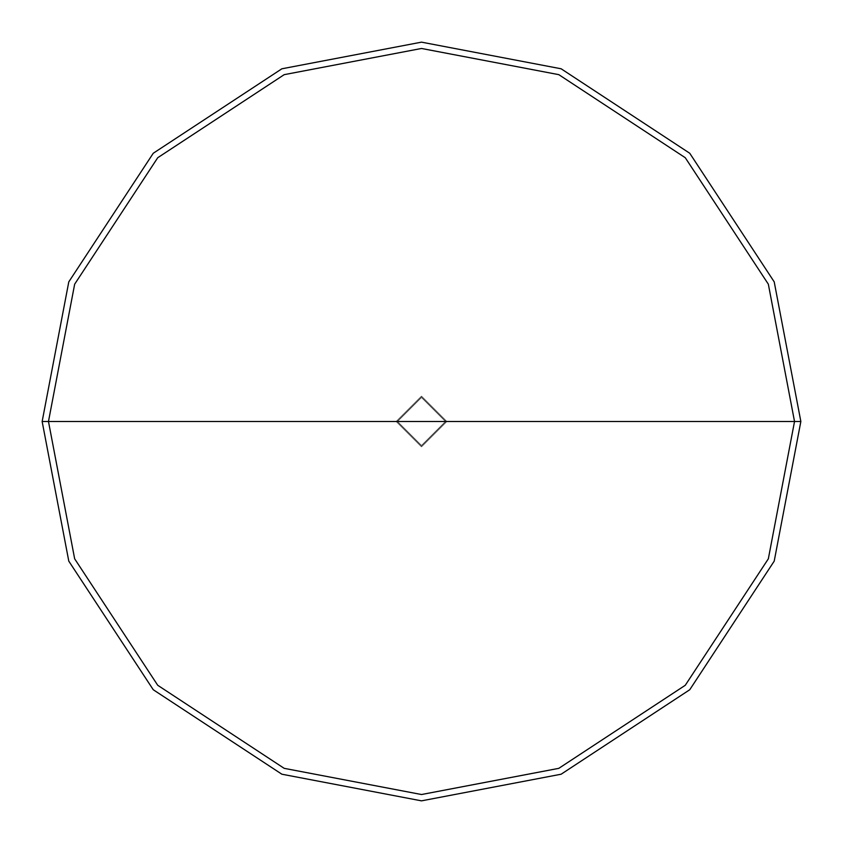 <?xml version="1.0" encoding="UTF-8"?>
<svg xmlns="http://www.w3.org/2000/svg" width="843" height="843" viewBox="0 0 843 843"><rect width="100%" height="100%" fill="white"/><g stroke="black" fill="none" stroke-linecap="round" stroke-linejoin="round"><path stroke-width="0.63" stroke-dasharray="4.21 3.16" d="M396.21 421.5L421.5 396.21L446.79 421.5L396.21 421.5L421.5 446.79L446.79 421.5L397.474 421.5L421.5 445.526L445.526 421.5L421.5 445.526L397.474 421.5L396.21 421.5L421.5 446.79L446.79 421.5L421.5 446.79L396.21 421.5L446.79 421.5L421.5 446.79L396.21 421.5L445.526 421.5L421.5 397.474L397.474 421.5L421.5 397.474L445.526 421.5L446.79 421.5L421.5 396.21L396.21 421.5L421.5 396.21L446.79 421.5L421.5 396.21L396.21 421.5L421.5 446.79L446.79 421.5L396.21 421.5L421.5 446.79L446.79 421.5L421.5 446.79L396.21 421.5L397.474 421.5L421.5 445.526L445.526 421.5L446.79 421.5L421.5 446.79L396.21 421.5L446.79 421.5L421.5 396.21L396.21 421.5L421.5 396.21L446.79 421.5L421.5 396.21L396.21 421.5L421.5 396.21L446.79 421.5L445.526 421.5L421.5 445.526L397.474 421.5L421.5 445.526L445.526 421.5L421.5 445.526L397.474 421.5L42.15 421.5L68.789 561.132L153.257 689.743L281.868 774.211L421.5 800.85L561.132 774.211L689.743 689.743L774.211 561.132L800.85 421.5L445.526 421.5L421.5 397.474L397.474 421.5L396.21 421.5M800.85 421.5L774.211 561.132L689.743 689.743L561.132 774.211L421.5 800.85L281.868 774.211L153.257 689.743L68.789 561.132L42.15 421.5L397.474 421.5L421.5 397.474L445.526 421.5L421.5 397.474L397.474 421.5L421.5 397.474L445.526 421.5L800.85 421.5L774.211 281.868L689.743 153.257L561.132 68.789L421.5 42.15L281.868 68.789L153.257 153.257L68.789 281.868L42.15 421.5L68.789 281.868L153.257 153.257L281.868 68.789L421.5 42.15L561.132 68.789L689.743 153.257L774.211 281.868L800.85 421.5"/><path stroke-width="1.26" d="M48.472 421.5L74.658 284.186L157.725 157.725L284.186 74.658L421.5 48.472L558.814 74.658L685.275 157.725L768.342 284.186L794.527 421.5L48.472 421.5L74.658 558.814L157.725 685.275L284.186 768.342L421.5 794.527L558.814 768.342L685.275 685.275L768.342 558.814L794.527 421.5L800.85 421.5L774.211 561.132L689.743 689.743L561.132 774.211L421.5 800.85L281.868 774.211L153.257 689.743L68.789 561.132L42.15 421.5L68.789 561.132L153.257 689.743L281.868 774.211L421.5 800.85L561.132 774.211L689.743 689.743L774.211 561.132L800.85 421.5L774.211 281.868L689.743 153.257L561.132 68.789L421.5 42.15L281.868 68.789L153.257 153.257L68.789 281.868L42.15 421.5L794.527 421.5L768.342 558.814L685.275 685.275L558.814 768.342L421.5 794.527L284.186 768.342L157.725 685.275L74.658 558.814L48.472 421.5L42.15 421.5L68.789 281.868L153.257 153.257L281.868 68.789L421.5 42.15L561.132 68.789L689.743 153.257L774.211 281.868L800.85 421.5L794.527 421.5L768.342 284.186L685.275 157.725L558.814 74.658L421.5 48.472L284.186 74.658L157.725 157.725L74.658 284.186L48.472 421.5"/></g></svg>
